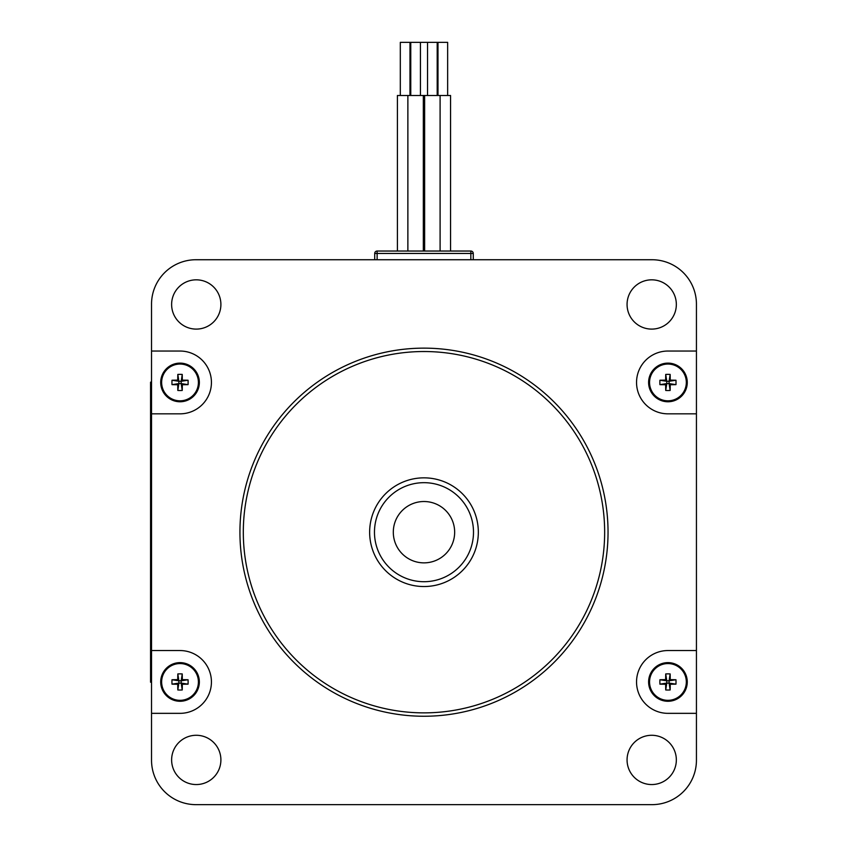 <?xml version="1.0" encoding="UTF-8"?>
<svg xmlns="http://www.w3.org/2000/svg" width="847" height="847" viewBox="0 0 847 847"><rect width="100%" height="100%" fill="white"/><g stroke="black" fill="none" stroke-linecap="round" stroke-linejoin="round"><path stroke-width="1.27" d="M604.652 532.191A180.676 180.676 0 0 0 423.987 351.526A180.676 180.676 0 0 0 243.311 532.191A180.676 180.676 0 0 0 423.987 712.867A180.676 180.676 0 0 0 604.652 532.191M239.934 532.191A184.053 184.053 0 0 1 423.987 348.138A184.053 184.053 0 0 1 608.04 532.191A184.053 184.053 0 0 1 423.987 716.244A184.053 184.053 0 0 1 239.934 532.191M478.333 532.191A54.346 54.346 0 0 1 423.987 586.537A54.346 54.346 0 0 1 369.641 532.191A54.346 54.346 0 0 1 423.987 477.846A54.346 54.346 0 0 1 478.333 532.191M374.469 532.191A49.518 49.518 0 0 0 423.987 581.709A49.518 49.518 0 0 0 473.494 532.191A49.518 49.518 0 0 0 423.987 482.674A49.518 49.518 0 0 0 374.469 532.191M627.066 304.465A24.637 24.637 0 0 0 651.703 329.102A24.637 24.637 0 0 0 676.34 304.465A24.637 24.637 0 0 0 651.703 279.828A24.637 24.637 0 0 0 627.066 304.465M171.623 304.465A24.637 24.637 0 0 0 196.26 329.102A24.637 24.637 0 0 0 220.898 304.465A24.637 24.637 0 0 0 196.26 279.828A24.637 24.637 0 0 0 171.623 304.465M627.066 759.918A24.637 24.637 0 0 0 651.703 784.555A24.637 24.637 0 0 0 676.34 759.918A24.637 24.637 0 0 0 651.703 735.281A24.637 24.637 0 0 0 627.066 759.918M171.623 759.918A24.637 24.637 0 0 0 196.26 784.555A24.637 24.637 0 0 0 220.898 759.918A24.637 24.637 0 0 0 196.26 735.281A24.637 24.637 0 0 0 171.623 759.918M151.528 713.343L180.03 713.343A31.403 31.403 0 0 0 211.432 681.951A31.403 31.403 0 0 0 180.03 650.549L151.528 650.549L151.528 760.204A44.446 44.446 0 0 0 195.975 804.65L651.999 804.65A44.446 44.446 0 0 0 696.435 760.204L696.435 304.179A44.446 44.446 0 0 0 651.999 259.733L195.975 259.733A44.446 44.446 0 0 0 151.528 304.179L151.528 650.549M151.528 413.834L180.03 413.834A31.403 31.403 0 0 0 211.432 382.442A31.403 31.403 0 0 0 180.03 351.039L151.528 351.039M696.435 650.549L667.934 650.549A31.403 31.403 0 0 0 636.542 681.951A31.403 31.403 0 0 0 667.934 713.343L696.435 713.343M696.435 351.039L667.934 351.039A31.403 31.403 0 0 0 636.542 382.442A31.403 31.403 0 0 0 667.934 413.834L696.435 413.834M198.41 382.442A18.38 18.38 0 0 0 180.03 364.051A18.38 18.38 0 0 0 161.639 382.442A18.38 18.38 0 0 0 180.03 400.822A18.38 18.38 0 0 0 198.41 382.442M160.708 382.442A19.322 19.322 0 0 1 180.03 363.119A19.322 19.322 0 0 1 199.352 382.442A19.322 19.322 0 0 1 180.03 401.764A19.322 19.322 0 0 1 160.708 382.442A19.322 19.322 0 0 0 180.03 401.764A19.322 19.322 0 0 0 199.352 382.442M177.722 384.739A30.905 3.102 0 0 1 171.994 384.644A29.327 16.22 -90 0 1 171.994 380.239A30.905 3.102 180 0 1 177.722 380.134A30.905 3.102 90 0 1 177.828 374.406A29.327 16.22 0 0 1 180.03 374.363A29.327 16.22 0 0 1 182.232 374.406L181.184 381.277L182.327 380.134A30.905 3.102 180 0 1 188.066 380.239A29.327 16.22 90 0 1 188.066 384.644A30.905 3.102 0 0 1 182.327 384.739A30.905 3.102 -90 0 1 182.232 390.467A29.327 16.22 180 0 1 180.03 390.52A29.327 16.22 180 0 1 177.828 390.467L178.865 383.596L177.722 384.739A30.905 3.102 90 0 0 177.828 390.467M182.327 380.134A30.905 3.102 -90 0 0 182.232 374.406M177.722 380.134L178.865 381.277L177.828 374.406M182.327 384.739L181.184 383.596L182.232 390.467M181.184 381.277L178.865 381.277L178.865 383.596L181.184 383.596L181.184 381.277L188.066 380.239M171.994 384.644L178.865 383.596M171.994 380.239L178.865 381.277M188.066 384.644L181.184 383.596M686.324 382.442A18.38 18.38 0 0 0 667.934 364.051A18.38 18.38 0 0 0 649.554 382.442A18.38 18.38 0 0 0 667.934 400.822A18.38 18.38 0 0 0 686.324 382.442M648.611 382.442A19.322 19.322 0 0 1 667.934 363.119A19.322 19.322 0 0 1 687.266 382.442A19.322 19.322 0 0 1 667.934 401.764A19.322 19.322 0 0 1 648.611 382.442A19.322 19.322 0 0 0 667.934 401.764A19.322 19.322 0 0 0 687.266 382.442M665.636 384.739A30.905 3.102 0 0 1 659.908 384.644A29.327 16.22 -90 0 1 659.908 380.239A30.905 3.102 180 0 1 665.636 380.134A30.905 3.102 90 0 1 665.731 374.406A29.327 16.22 0 0 1 667.934 374.363A29.327 16.22 0 0 1 670.146 374.406L669.098 381.277L670.242 380.134A30.905 3.102 180 0 1 675.97 380.239A29.327 16.22 90 0 1 675.97 384.644A30.905 3.102 0 0 1 670.242 384.739A30.905 3.102 -90 0 1 670.146 390.467A29.327 16.22 180 0 1 667.934 390.52A29.327 16.22 180 0 1 665.731 390.467L666.78 383.596L665.636 384.739A30.905 3.102 90 0 0 665.731 390.467M670.242 380.134A30.905 3.102 -90 0 0 670.146 374.406M665.636 380.134L666.78 381.277L665.731 374.406M670.242 384.739L669.098 383.596L670.146 390.467M669.098 381.277L666.78 381.277L666.78 383.596L669.098 383.596L669.098 381.277L675.97 380.239M659.908 384.644L666.78 383.596M659.908 380.239L666.78 381.277M675.97 384.644L669.098 383.596M686.324 681.951A18.38 18.38 0 0 0 667.934 663.561A18.38 18.38 0 0 0 649.554 681.951A18.38 18.38 0 0 0 667.934 700.331A18.38 18.38 0 0 0 686.324 681.951M648.611 681.951A19.322 19.322 0 0 1 667.934 662.629A19.322 19.322 0 0 1 687.266 681.951A19.322 19.322 0 0 1 667.934 701.274A19.322 19.322 0 0 1 648.611 681.951A19.322 19.322 0 0 0 667.934 701.274A19.322 19.322 0 0 0 687.266 681.951M665.636 684.249A30.905 3.102 0 0 1 659.908 684.154A29.327 16.22 -90 0 1 659.908 679.749A30.905 3.102 180 0 1 665.636 679.643A30.905 3.102 90 0 1 665.731 673.916A29.327 16.22 0 0 1 667.934 673.873A29.327 16.22 0 0 1 670.146 673.916L669.098 680.787L670.242 679.643A30.905 3.102 180 0 1 675.97 679.749A29.327 16.22 90 0 1 675.97 684.154A30.905 3.102 0 0 1 670.242 684.249A30.905 3.102 -90 0 1 670.146 689.977A29.327 16.22 180 0 1 667.934 690.03A29.327 16.22 180 0 1 665.731 689.977L666.78 683.106L665.636 684.249A30.905 3.102 90 0 0 665.731 689.977M670.242 679.643A30.905 3.102 -90 0 0 670.146 673.916M665.636 679.643L666.78 680.787L665.731 673.916M670.242 684.249L669.098 683.106L670.146 689.977M669.098 680.787L666.78 680.787L666.78 683.106L669.098 683.106L669.098 680.787L675.97 679.749M659.908 684.154L666.78 683.106M659.908 679.749L666.78 680.787M675.97 684.154L669.098 683.106M198.41 681.951A18.38 18.38 0 0 0 180.03 663.561A18.38 18.38 0 0 0 161.639 681.951A18.38 18.38 0 0 0 180.03 700.331A18.38 18.38 0 0 0 198.41 681.951M160.708 681.951A19.322 19.322 0 0 1 180.03 662.629A19.322 19.322 0 0 1 199.352 681.951A19.322 19.322 0 0 1 180.03 701.274A19.322 19.322 0 0 1 160.708 681.951A19.322 19.322 0 0 0 180.03 701.274A19.322 19.322 0 0 0 199.352 681.951M177.722 684.249A30.905 3.102 0 0 1 171.994 684.154A29.327 16.22 -90 0 1 171.994 679.749A30.905 3.102 180 0 1 177.722 679.643A30.905 3.102 90 0 1 177.828 673.916A29.327 16.22 0 0 1 180.03 673.873A29.327 16.22 0 0 1 182.232 673.916L181.184 680.787L182.327 679.643A30.905 3.102 180 0 1 188.066 679.749A29.327 16.22 90 0 1 188.066 684.154A30.905 3.102 0 0 1 182.327 684.249A30.905 3.102 -90 0 1 182.232 689.977A29.327 16.22 180 0 1 180.03 690.03A29.327 16.22 180 0 1 177.828 689.977L178.865 683.106L177.722 684.249A30.905 3.102 90 0 0 177.828 689.977M182.327 679.643A30.905 3.102 -90 0 0 182.232 673.916M177.722 679.643L178.865 680.787L177.828 673.916M182.327 684.249L181.184 683.106L182.232 689.977M181.184 680.787L178.865 680.787L178.865 683.106L181.184 683.106L181.184 680.787L188.066 679.749M171.994 684.154L178.865 683.106M171.994 679.749L178.865 680.787M188.066 684.154L181.184 683.106M374.713 259.733L374.713 253.454A2.414 2.414 0 0 1 377.127 251.04L470.837 251.04A2.414 2.414 0 0 1 473.261 253.454L473.261 259.733M393.304 532.191A30.672 30.672 0 0 1 423.987 501.519A30.672 30.672 0 0 1 454.659 532.191A30.672 30.672 0 0 1 423.987 562.863A30.672 30.672 0 0 1 393.304 532.191M400.313 95.489L400.313 42.35L409.98 42.35L409.98 95.489M450.551 251.04L450.551 95.489L397.412 95.489L397.412 251.04M409.98 42.35L427.534 42.35L427.534 95.489M427.534 42.35L437.994 42.35L437.994 95.489M437.994 42.35L447.65 42.35L447.65 95.489M437.2 42.35L437.2 95.489M420.43 42.35L420.43 95.489M410.763 42.35L410.763 95.489M151.528 682.237L150.565 682.237L150.565 382.145L151.528 382.145M470.837 259.733L470.837 253.454L377.127 253.454L377.127 259.733M374.713 253.454L377.127 253.454L377.127 251.04A2.414 2.414 0 0 0 374.713 253.454M470.837 251.04L470.837 253.454L473.261 253.454A2.414 2.414 0 0 0 470.837 251.04M150.565 662.915L151.528 662.915M151.528 401.467L150.565 401.467M407.873 95.489L407.873 251.04M423.331 95.489L423.331 251.04M424.633 95.489L424.633 251.04M440.101 95.489L440.101 251.04"/></g></svg>
